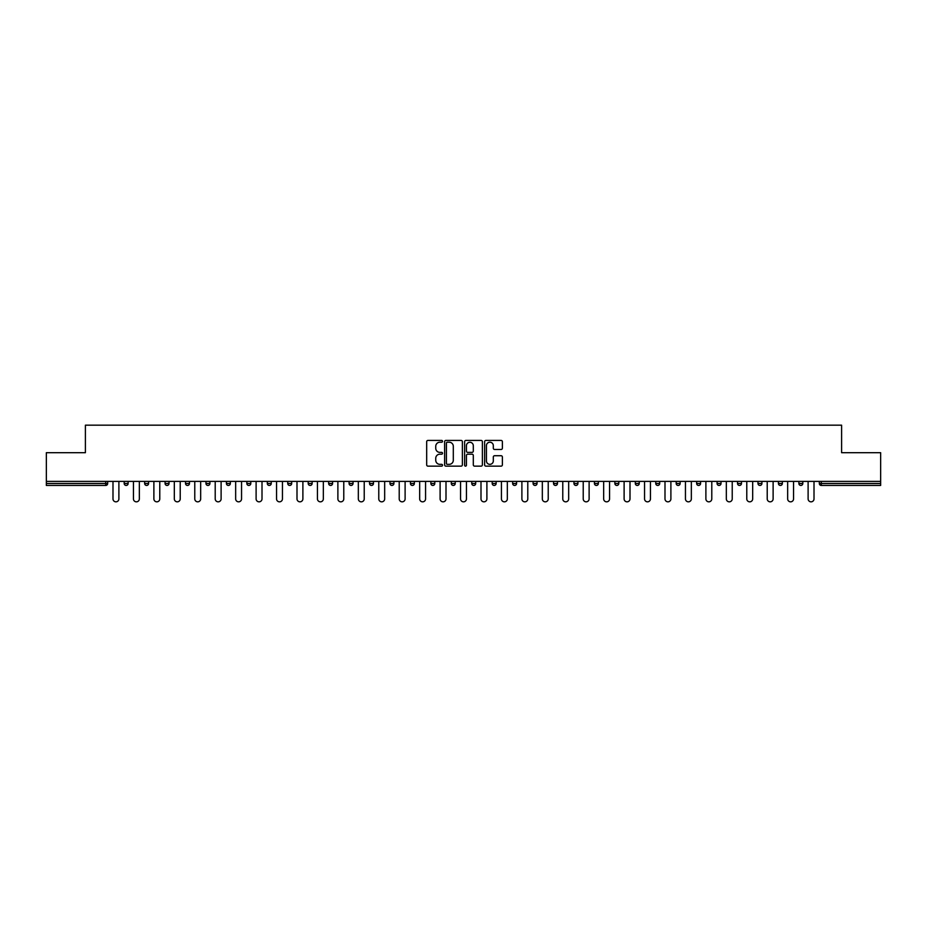 <?xml version="1.0" encoding="UTF-8"?>
<svg xmlns="http://www.w3.org/2000/svg" width="927" height="927" viewBox="0 0 927 927"><rect width="100%" height="100%" fill="white"/><g stroke="black" fill="none" stroke-linecap="round" stroke-linejoin="round"><path stroke-width="1.39" d="M442.527 441.31A0.904 0.904 0 0 0 441.634 440.418L427.961 440.418A1.286 1.286 0 0 0 426.675 441.704L426.675 464.856A1.286 1.286 0 0 0 427.961 466.142L441.634 466.142A0.904 0.904 0 0 0 442.527 465.238A0.904 0.904 0 0 0 441.634 464.346L439.861 464.346A4.114 4.114 0 0 1 435.748 460.221L435.748 458.297A4.114 4.114 0 0 1 439.861 454.184L441.634 454.184A0.904 0.904 0 0 0 442.527 453.28A0.904 0.904 0 0 0 441.634 452.376L439.861 452.376A4.114 4.114 0 0 1 435.748 448.262L435.748 446.327A4.114 4.114 0 0 1 439.861 442.214L441.634 442.214A0.904 0.904 0 0 0 442.527 441.31M501.09 449.479A1.286 1.286 0 0 0 502.376 448.193L502.376 441.704A1.286 1.286 0 0 0 501.09 440.418L485.91 440.418A1.286 1.286 0 0 0 484.624 441.704L484.624 464.856A1.286 1.286 0 0 0 485.91 466.142L501.09 466.142A1.286 1.286 0 0 0 502.376 464.856L502.376 457.011A1.286 1.286 0 0 0 501.09 455.725L494.601 455.725A1.286 1.286 0 0 0 493.315 457.011L493.315 460.904A3.441 3.441 0 0 1 489.873 464.346A3.441 3.441 0 0 1 486.432 460.904L486.432 445.655A3.441 3.441 0 0 1 489.873 442.214A3.441 3.441 0 0 1 493.315 445.655L493.315 448.193A1.286 1.286 0 0 0 494.601 449.479L501.09 449.479M46.35 481.391L46.35 452.689L85.4 452.689L85.4 425.169L841.6 425.169L841.6 452.689L880.65 452.689L880.65 481.391L46.35 481.391L46.35 483.488L105.713 483.488L105.713 481.391M462.376 441.704A1.286 1.286 0 0 0 461.09 440.418L445.91 440.418A1.286 1.286 0 0 0 444.624 441.704L444.624 464.856A1.286 1.286 0 0 0 445.91 466.142L461.09 466.142A1.286 1.286 0 0 0 462.376 464.856L462.376 441.704M465.91 440.418L481.09 440.418A1.286 1.286 0 0 1 482.376 441.704L482.376 464.856A1.286 1.286 0 0 1 481.09 466.142L474.601 466.142A1.286 1.286 0 0 1 473.303 464.856L473.303 455.47A1.286 1.286 0 0 0 472.017 454.184L467.718 454.184A1.286 1.286 0 0 0 466.432 455.47L466.432 465.238A0.904 0.904 0 0 1 465.528 466.142A0.904 0.904 0 0 1 464.624 465.238L464.624 441.704A1.286 1.286 0 0 1 465.91 440.418M107.683 481.391L107.683 483.488A1.97 1.97 0 0 1 105.713 485.447L46.35 485.447L46.35 483.488M880.65 481.391L880.65 485.447L821.287 485.447A1.97 1.97 0 0 1 819.317 483.488L819.317 481.391M124.195 483.488A1.97 1.97 0 0 0 126.165 485.447A1.97 1.97 0 0 0 128.123 483.488L128.123 481.391L128.123 483.488L124.195 483.488A1.97 1.97 0 0 0 126.165 485.447A1.97 1.97 0 0 1 124.195 483.488L124.195 481.391M105.713 485.447A1.97 1.97 0 0 0 107.683 483.488A1.97 1.97 0 0 1 105.713 485.447L105.713 483.488L107.683 483.488M144.647 481.391L144.647 483.488L144.647 481.391M148.575 481.391L148.575 483.488L148.575 481.391M165.087 483.488A1.97 1.97 0 0 0 167.057 485.447A1.97 1.97 0 0 0 169.015 483.488A1.97 1.97 0 0 1 167.057 485.447A1.97 1.97 0 0 0 169.015 483.488L169.015 481.391L169.015 483.488L165.087 483.488A1.97 1.97 0 0 0 167.057 485.447A1.97 1.97 0 0 1 165.087 483.488L165.087 481.391M185.527 481.391L185.527 483.488L185.527 481.391M189.467 481.391L189.467 483.488A1.97 1.97 0 0 1 187.497 485.447A1.97 1.97 0 0 1 185.527 483.488A1.97 1.97 0 0 0 187.497 485.447A1.97 1.97 0 0 0 189.467 483.488A1.97 1.97 0 0 1 187.497 485.447A1.97 1.97 0 0 1 185.527 483.488L189.467 483.488M205.979 483.488A1.97 1.97 0 0 0 207.938 485.447A1.97 1.97 0 0 0 209.908 483.488A1.97 1.97 0 0 1 207.938 485.447A1.97 1.97 0 0 0 209.908 483.488L209.908 481.391L209.908 483.488L205.979 483.488A1.97 1.97 0 0 0 207.938 485.447A1.97 1.97 0 0 1 205.979 483.488L205.979 481.391M230.348 481.391L230.348 483.488A1.97 1.97 0 0 1 228.39 485.447A1.97 1.97 0 0 1 226.42 483.488L226.42 481.391M248.83 485.447A1.97 1.97 0 0 0 250.8 483.488L250.8 481.391L250.8 483.488A1.97 1.97 0 0 1 248.83 485.447A1.97 1.97 0 0 1 246.86 483.488L246.86 481.391M271.24 481.391L271.24 483.488A1.97 1.97 0 0 1 269.27 485.447A1.97 1.97 0 0 1 267.312 483.488L267.312 481.391M291.681 481.391L291.681 483.488A1.97 1.97 0 0 1 289.722 485.447A1.97 1.97 0 0 1 287.752 483.488L287.752 481.391M308.204 481.391L308.204 483.488L308.204 481.391M312.132 481.391L312.132 483.488L312.132 481.391M332.573 481.391L332.573 483.488A1.97 1.97 0 0 1 330.615 485.447A1.97 1.97 0 0 1 328.645 483.488L328.645 481.391M349.085 481.391L349.085 483.488L349.085 481.391M353.025 481.391L353.025 483.488A1.97 1.97 0 0 1 351.055 485.447A1.97 1.97 0 0 1 349.085 483.488L353.025 483.488A1.97 1.97 0 0 1 351.055 485.447M373.465 481.391L373.465 483.488L369.537 483.488A1.97 1.97 0 0 0 371.495 485.447A1.97 1.97 0 0 1 369.537 483.488L369.537 481.391M393.905 481.391L393.905 483.488A1.97 1.97 0 0 1 391.947 485.447A1.97 1.97 0 0 1 389.977 483.488L389.977 481.391M414.357 481.391L414.357 483.488A1.97 1.97 0 0 1 412.388 485.447A1.97 1.97 0 0 1 410.418 483.488L410.418 481.391M430.87 481.391L430.87 483.488L430.87 481.391M434.798 481.391L434.798 483.488A1.97 1.97 0 0 1 432.828 485.447A1.97 1.97 0 0 1 430.87 483.488L434.798 483.488A1.97 1.97 0 0 1 432.828 485.447M453.28 485.447A1.97 1.97 0 0 0 455.238 483.488L455.238 481.391L455.238 483.488A1.97 1.97 0 0 1 453.28 485.447A1.97 1.97 0 0 1 451.31 483.488L451.31 481.391M475.69 481.391L475.69 483.488A1.97 1.97 0 0 1 473.72 485.447A1.97 1.97 0 0 1 471.762 483.488L471.762 481.391M496.13 481.391L496.13 483.488A1.97 1.97 0 0 1 494.172 485.447A1.97 1.97 0 0 1 492.202 483.488L492.202 481.391M512.643 481.391L512.643 483.488L512.643 481.391M516.582 481.391L516.582 483.488A1.97 1.97 0 0 1 514.612 485.447A1.97 1.97 0 0 1 512.643 483.488L516.582 483.488A1.97 1.97 0 0 1 514.612 485.447M533.095 481.391L533.095 483.488L533.095 481.391M537.023 481.391L537.023 483.488A1.97 1.97 0 0 1 535.053 485.447A1.97 1.97 0 0 1 533.095 483.488L537.023 483.488A1.97 1.97 0 0 1 535.053 485.447M553.535 481.391L553.535 483.488L553.535 481.391M557.463 481.391L557.463 483.488L557.463 481.391M573.975 481.391L573.975 483.488L573.975 481.391M577.915 481.391L577.915 483.488L577.915 481.391M598.355 481.391L598.355 483.488A1.97 1.97 0 0 1 596.385 485.447A1.97 1.97 0 0 1 594.427 483.488L594.427 481.391M618.796 481.391L618.796 483.488L614.868 483.488A1.97 1.97 0 0 0 616.837 485.447A1.97 1.97 0 0 1 614.868 483.488L614.868 481.391M639.248 481.391L639.248 483.488A1.97 1.97 0 0 1 637.278 485.447A1.97 1.97 0 0 1 635.319 483.488L635.319 481.391M655.76 481.391L655.76 483.488L655.76 481.391M659.688 481.391L659.688 483.488L659.688 481.391M680.14 481.391L680.14 483.488A1.97 1.97 0 0 1 678.17 485.447A1.97 1.97 0 0 1 676.2 483.488L676.2 481.391M700.58 481.391L700.58 483.488L696.652 483.488A1.97 1.97 0 0 0 698.61 485.447A1.97 1.97 0 0 1 696.652 483.488L696.652 481.391M721.021 481.391L721.021 483.488A1.97 1.97 0 0 1 719.062 485.447A1.97 1.97 0 0 1 717.092 483.488L717.092 481.391M741.473 481.391L741.473 483.488L737.533 483.488A1.97 1.97 0 0 0 739.503 485.447A1.97 1.97 0 0 1 737.533 483.488L737.533 481.391M761.913 481.391L761.913 483.488A1.97 1.97 0 0 1 759.943 485.447A1.97 1.97 0 0 1 757.985 483.488L757.985 481.391M782.353 481.391L782.353 483.488L778.425 483.488A1.97 1.97 0 0 0 780.395 485.447A1.97 1.97 0 0 1 778.425 483.488L778.425 481.391M802.805 481.391L802.805 483.488A1.97 1.97 0 0 1 800.835 485.447A1.97 1.97 0 0 1 798.877 483.488L798.877 481.391M146.605 485.447A1.97 1.97 0 0 1 144.647 483.488L148.575 483.488A1.97 1.97 0 0 1 146.605 485.447A1.97 1.97 0 0 0 148.575 483.488A1.97 1.97 0 0 1 146.605 485.447M310.163 485.447A1.97 1.97 0 0 1 308.204 483.488L312.132 483.488A1.97 1.97 0 0 1 310.163 485.447A1.97 1.97 0 0 0 312.132 483.488M371.495 485.447A1.97 1.97 0 0 0 373.465 483.488A1.97 1.97 0 0 1 371.495 485.447A1.97 1.97 0 0 1 369.537 483.488M555.505 485.447A1.97 1.97 0 0 1 553.535 483.488A1.97 1.97 0 0 0 555.505 485.447A1.97 1.97 0 0 0 557.463 483.488A1.97 1.97 0 0 1 555.505 485.447A1.97 1.97 0 0 1 553.535 483.488L557.463 483.488M575.945 485.447A1.97 1.97 0 0 1 573.975 483.488A1.97 1.97 0 0 0 575.945 485.447A1.97 1.97 0 0 0 577.915 483.488A1.97 1.97 0 0 1 575.945 485.447A1.97 1.97 0 0 1 573.975 483.488L577.915 483.488A1.97 1.97 0 0 1 575.945 485.447M618.796 483.488A1.97 1.97 0 0 1 616.837 485.447A1.97 1.97 0 0 0 618.796 483.488A1.97 1.97 0 0 1 616.837 485.447A1.97 1.97 0 0 1 614.868 483.488M657.73 485.447A1.97 1.97 0 0 1 655.76 483.488A1.97 1.97 0 0 0 657.73 485.447A1.97 1.97 0 0 0 659.688 483.488A1.97 1.97 0 0 1 657.73 485.447A1.97 1.97 0 0 1 655.76 483.488L659.688 483.488M698.61 485.447A1.97 1.97 0 0 0 700.58 483.488A1.97 1.97 0 0 1 698.61 485.447A1.97 1.97 0 0 1 696.652 483.488M741.473 483.488A1.97 1.97 0 0 1 739.503 485.447A1.97 1.97 0 0 0 741.473 483.488A1.97 1.97 0 0 1 739.503 485.447A1.97 1.97 0 0 1 737.533 483.488M780.395 485.447A1.97 1.97 0 0 0 782.353 483.488A1.97 1.97 0 0 1 780.395 485.447A1.97 1.97 0 0 1 778.425 483.488M800.835 485.447A1.97 1.97 0 0 0 802.805 483.488A1.97 1.97 0 0 1 800.835 485.447M821.287 481.391L821.287 485.447A1.97 1.97 0 0 1 819.317 483.488L880.65 483.488M447.324 442.214A0.904 0.904 0 0 0 446.42 443.118L446.42 463.442A0.904 0.904 0 0 0 447.324 464.346L449.189 464.346A4.114 4.114 0 0 0 453.303 460.221L453.303 446.327A4.114 4.114 0 0 0 449.189 442.214L447.324 442.214M473.303 445.725A3.441 3.441 0 0 0 469.873 442.283A3.441 3.441 0 0 0 466.432 445.725L466.432 451.09A1.286 1.286 0 0 0 467.718 452.376L472.017 452.376A1.286 1.286 0 0 0 473.303 451.09L473.303 445.725M112.99 498.888L112.99 481.391L112.99 498.888A2.943 2.943 0 0 0 115.945 501.831A2.943 2.943 0 0 0 118.888 498.888L118.888 481.391M133.442 498.888L133.442 481.391L133.442 498.888A2.943 2.943 0 0 0 136.385 501.831A2.943 2.943 0 0 0 139.34 498.888L139.34 481.391M153.882 498.888L153.882 481.391L153.882 498.888A2.943 2.943 0 0 0 156.825 501.831A2.943 2.943 0 0 0 159.78 498.888L159.78 481.391M174.322 498.888L174.322 481.391L174.322 498.888A2.943 2.943 0 0 0 177.277 501.831A2.943 2.943 0 0 0 180.22 498.888L180.22 481.391M194.774 498.888L194.774 481.391L194.774 498.888A2.943 2.943 0 0 0 197.718 501.831A2.943 2.943 0 0 0 200.672 498.888L200.672 481.391M215.215 498.888L215.215 481.391L215.215 498.888A2.943 2.943 0 0 0 218.169 501.831A2.943 2.943 0 0 0 221.113 498.888L221.113 481.391M235.655 498.888L235.655 481.391L235.655 498.888A2.943 2.943 0 0 0 238.61 501.831A2.943 2.943 0 0 0 241.553 498.888L241.553 481.391M256.107 498.888L256.107 481.391L256.107 498.888A2.943 2.943 0 0 0 259.05 501.831A2.943 2.943 0 0 0 262.005 498.888L262.005 481.391M276.547 498.888L276.547 481.391L276.547 498.888A2.943 2.943 0 0 0 279.502 501.831A2.943 2.943 0 0 0 282.445 498.888L282.445 481.391M296.999 498.888L296.999 481.391L296.999 498.888A2.943 2.943 0 0 0 299.942 501.831A2.943 2.943 0 0 0 302.886 498.888L302.886 481.391M317.44 498.888L317.44 481.391L317.44 498.888A2.943 2.943 0 0 0 320.383 501.831A2.943 2.943 0 0 0 323.338 498.888L323.338 481.391M337.88 498.888L337.88 481.391L337.88 498.888A2.943 2.943 0 0 0 340.835 501.831A2.943 2.943 0 0 0 343.778 498.888L343.778 481.391M358.332 498.888L358.332 481.391L358.332 498.888A2.943 2.943 0 0 0 361.275 501.831A2.943 2.943 0 0 0 364.23 498.888L364.23 481.391M378.772 498.888L378.772 481.391L378.772 498.888A2.943 2.943 0 0 0 381.727 501.831A2.943 2.943 0 0 0 384.67 498.888L384.67 481.391M399.213 498.888L399.213 481.391L399.213 498.888A2.943 2.943 0 0 0 402.167 501.831A2.943 2.943 0 0 0 405.111 498.888L405.111 481.391M419.664 498.888L419.664 481.391L419.664 498.888A2.943 2.943 0 0 0 422.608 501.831A2.943 2.943 0 0 0 425.563 498.888L425.563 481.391M440.105 498.888L440.105 481.391L440.105 498.888A2.943 2.943 0 0 0 443.06 501.831A2.943 2.943 0 0 0 446.003 498.888L446.003 481.391M460.557 498.888L460.557 481.391L460.557 498.888A2.943 2.943 0 0 0 463.5 501.831A2.943 2.943 0 0 0 466.443 498.888L466.443 481.391M480.997 498.888L480.997 481.391L480.997 498.888A2.943 2.943 0 0 0 483.94 501.831A2.943 2.943 0 0 0 486.895 498.888L486.895 481.391M501.437 498.888L501.437 481.391L501.437 498.888A2.943 2.943 0 0 0 504.392 501.831A2.943 2.943 0 0 0 507.336 498.888L507.336 481.391M521.889 498.888L521.889 481.391L521.889 498.888A2.943 2.943 0 0 0 524.833 501.831A2.943 2.943 0 0 0 527.787 498.888L527.787 481.391M542.33 498.888L542.33 481.391L542.33 498.888A2.943 2.943 0 0 0 545.273 501.831A2.943 2.943 0 0 0 548.228 498.888L548.228 481.391M562.77 498.888L562.77 481.391L562.77 498.888A2.943 2.943 0 0 0 565.725 501.831A2.943 2.943 0 0 0 568.668 498.888L568.668 481.391M583.222 498.888L583.222 481.391L583.222 498.888A2.943 2.943 0 0 0 586.165 501.831A2.943 2.943 0 0 0 589.12 498.888L589.12 481.391M603.662 498.888L603.662 481.391L603.662 498.888A2.943 2.943 0 0 0 606.617 501.831A2.943 2.943 0 0 0 609.56 498.888L609.56 481.391M624.114 498.888L624.114 481.391L624.114 498.888A2.943 2.943 0 0 0 627.058 501.831A2.943 2.943 0 0 0 630.001 498.888L630.001 481.391M644.555 498.888L644.555 481.391L644.555 498.888A2.943 2.943 0 0 0 647.498 501.831A2.943 2.943 0 0 0 650.453 498.888L650.453 481.391M664.995 498.888L664.995 481.391L664.995 498.888A2.943 2.943 0 0 0 667.95 501.831A2.943 2.943 0 0 0 670.893 498.888L670.893 481.391M685.447 498.888L685.447 481.391L685.447 498.888A2.943 2.943 0 0 0 688.39 501.831A2.943 2.943 0 0 0 691.345 498.888L691.345 481.391M705.887 498.888L705.887 481.391L705.887 498.888A2.943 2.943 0 0 0 708.831 501.831A2.943 2.943 0 0 0 711.785 498.888L711.785 481.391M726.328 498.888L726.328 481.391L726.328 498.888A2.943 2.943 0 0 0 729.282 501.831A2.943 2.943 0 0 0 732.226 498.888L732.226 481.391M746.78 498.888L746.78 481.391L746.78 498.888A2.943 2.943 0 0 0 749.723 501.831A2.943 2.943 0 0 0 752.678 498.888L752.678 481.391M767.22 498.888L767.22 481.391L767.22 498.888A2.943 2.943 0 0 0 770.175 501.831A2.943 2.943 0 0 0 773.118 498.888L773.118 481.391M787.66 498.888L787.66 481.391L787.66 498.888A2.943 2.943 0 0 0 790.615 501.831A2.943 2.943 0 0 0 793.558 498.888L793.558 481.391M808.112 498.888L808.112 481.391L808.112 498.888A2.943 2.943 0 0 0 811.055 501.831A2.943 2.943 0 0 0 814.01 498.888L814.01 481.391M126.165 485.447A1.97 1.97 0 0 0 128.123 483.488M228.39 485.447A1.97 1.97 0 0 0 230.348 483.488L226.42 483.488M250.8 483.488L246.86 483.488M269.27 485.447A1.97 1.97 0 0 0 271.24 483.488L267.312 483.488M289.722 485.447A1.97 1.97 0 0 0 291.681 483.488L287.752 483.488M330.615 485.447A1.97 1.97 0 0 0 332.573 483.488L328.645 483.488M391.947 485.447A1.97 1.97 0 0 0 393.905 483.488L389.977 483.488M412.388 485.447A1.97 1.97 0 0 0 414.357 483.488L410.418 483.488M455.238 483.488L451.31 483.488M473.72 485.447A1.97 1.97 0 0 0 475.69 483.488L471.762 483.488M494.172 485.447A1.97 1.97 0 0 0 496.13 483.488L492.202 483.488M596.385 485.447A1.97 1.97 0 0 0 598.355 483.488L594.427 483.488M637.278 485.447A1.97 1.97 0 0 0 639.248 483.488L635.319 483.488M678.17 485.447A1.97 1.97 0 0 0 680.14 483.488L676.2 483.488M719.062 485.447A1.97 1.97 0 0 0 721.021 483.488L717.092 483.488M759.943 485.447A1.97 1.97 0 0 0 761.913 483.488L757.985 483.488M802.805 483.488L798.877 483.488M821.287 485.447A1.97 1.97 0 0 1 819.317 483.488"/></g></svg>
